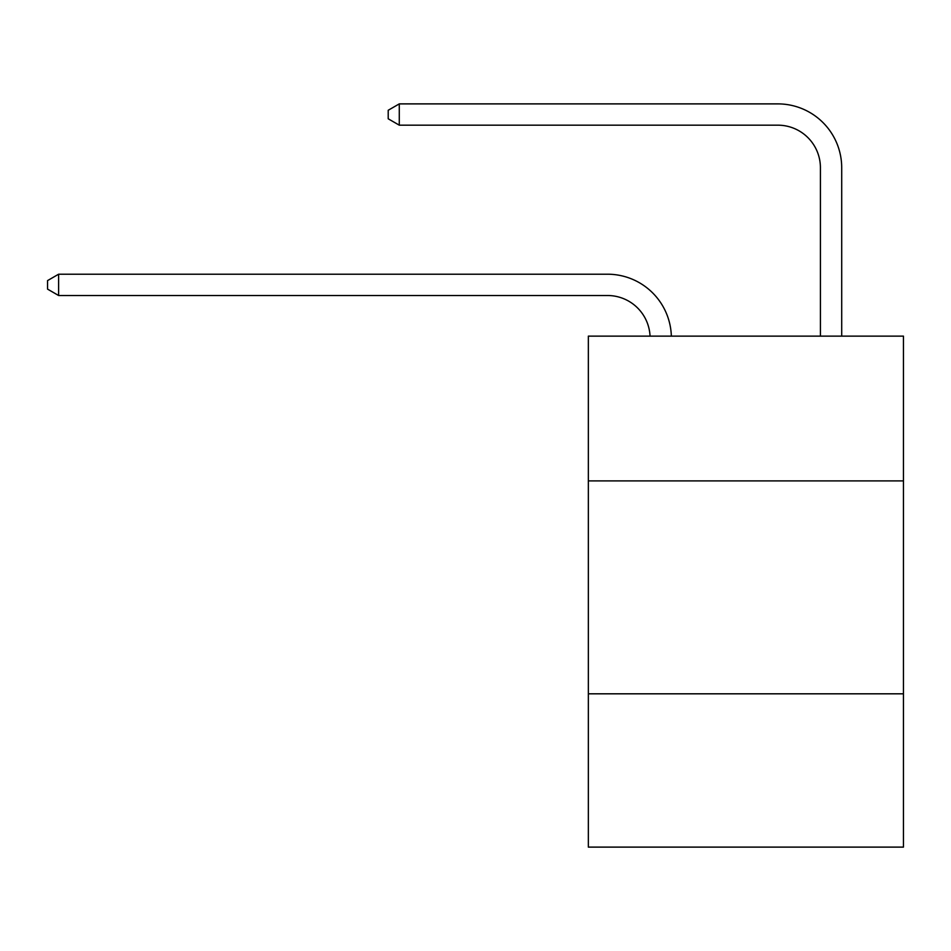 <?xml version="1.0" encoding="UTF-8"?>
<svg xmlns="http://www.w3.org/2000/svg" width="951" height="951" viewBox="0 0 951 951"><rect width="100%" height="100%" fill="white"/><g stroke="black" fill="none" stroke-linecap="round" stroke-linejoin="round"><path stroke-width="1.43" d="M903.45 480.909L903.45 336.131L588.348 336.131L588.348 480.909L903.45 480.909L903.45 847.115L588.348 847.115L588.348 480.909M903.45 693.814L588.348 693.814M607.499 295.511A42.581 42.581 0 0 1 650.044 336.131A42.581 42.581 0 0 0 607.499 295.511A42.581 42.581 0 0 1 650.044 336.131A42.581 42.581 0 0 0 607.499 295.511A42.581 42.581 0 0 1 650.044 336.131A42.581 42.581 0 0 0 607.499 295.511A42.581 42.581 0 0 1 650.044 336.131A42.581 42.581 0 0 0 607.499 295.511A42.581 42.581 0 0 1 650.044 336.131A42.581 42.581 0 0 0 607.499 295.511A42.581 42.581 0 0 1 650.044 336.131A42.581 42.581 0 0 0 607.499 295.511A42.581 42.581 0 0 1 650.044 336.131A42.581 42.581 0 0 0 607.499 295.511A42.581 42.581 0 0 1 650.044 336.131A42.581 42.581 0 0 0 607.499 295.511A42.581 42.581 0 0 1 650.044 336.131A42.581 42.581 0 0 0 607.499 295.511A42.581 42.581 0 0 1 650.044 336.131A42.581 42.581 0 0 0 607.499 295.511A42.581 42.581 0 0 1 650.044 336.131A42.581 42.581 0 0 0 607.499 295.511A42.581 42.581 0 0 1 650.044 336.131A42.581 42.581 0 0 0 607.499 295.511L58.617 295.511L47.55 289.116L47.55 280.604L58.617 274.209L607.499 274.209A63.872 63.872 0 0 1 671.347 336.131M820.416 336.131L820.416 167.756A42.581 42.581 0 0 0 777.835 125.175L399.277 125.175L388.21 118.792L388.21 110.268L399.277 103.885L777.835 103.885A63.872 63.872 0 0 1 841.706 167.756L841.706 336.131M58.617 295.511L58.617 274.209L607.499 274.209M820.416 167.756A42.581 42.581 0 0 0 777.835 125.175A42.581 42.581 0 0 1 820.416 167.756A42.581 42.581 0 0 0 777.835 125.175A42.581 42.581 0 0 1 820.416 167.756A42.581 42.581 0 0 0 777.835 125.175A42.581 42.581 0 0 1 820.416 167.756A42.581 42.581 0 0 0 777.835 125.175A42.581 42.581 0 0 1 820.416 167.756A42.581 42.581 0 0 0 777.835 125.175A42.581 42.581 0 0 1 820.416 167.756A42.581 42.581 0 0 0 777.835 125.175A42.581 42.581 0 0 1 820.416 167.756A42.581 42.581 0 0 0 777.835 125.175A42.581 42.581 0 0 1 820.416 167.756A42.581 42.581 0 0 0 777.835 125.175A42.581 42.581 0 0 1 820.416 167.756A42.581 42.581 0 0 0 777.835 125.175A42.581 42.581 0 0 1 820.416 167.756A42.581 42.581 0 0 0 777.835 125.175A42.581 42.581 0 0 1 820.416 167.756A42.581 42.581 0 0 0 777.835 125.175A42.581 42.581 0 0 1 820.416 167.756A42.581 42.581 0 0 0 777.835 125.175M399.277 125.175L399.277 103.885L777.835 103.885"/></g></svg>
